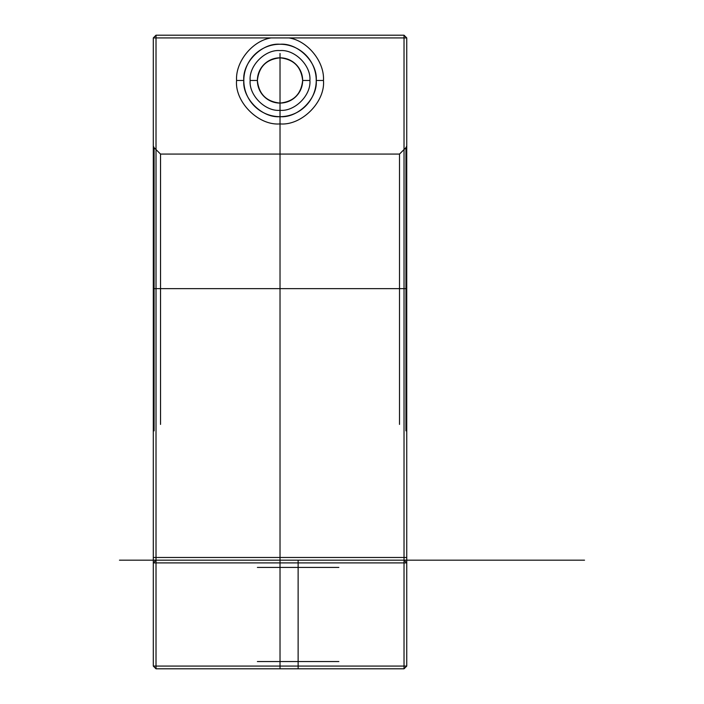 <?xml version="1.0" encoding="UTF-8"?>
<svg xmlns="http://www.w3.org/2000/svg" width="704" height="704" viewBox="0 0 704 704"><rect width="100%" height="100%" fill="white"/><g stroke="black" fill="none" stroke-linecap="round" stroke-linejoin="round"><path stroke-width="1.06" d="M406.745 37.919L404.026 35.2L156.015 35.2L156.015 149.512L156.015 35.2L156.015 37.919L153.305 37.919L153.305 146.018L153.305 37.919L156.015 37.919L156.015 557.471L156.015 37.919L271.198 37.919C252.551 40.594 235.409 61.653 236.57 80.458C234.634 101.957 258.526 125.849 280.025 123.904C301.514 125.849 325.406 101.957 323.47 80.458C324.632 61.653 307.49 40.594 288.842 37.919L406.745 37.919L404.026 37.919L404.026 560.182L404.026 557.471L406.745 557.471L406.745 562.901L406.745 557.471L404.026 557.471L404.026 37.919L156.015 37.919L156.015 35.2L404.026 35.2L156.015 35.2L153.305 37.919L156.015 35.2L153.305 37.919L153.305 557.471L153.305 37.919L156.015 35.2L404.026 35.2L406.745 37.919L406.745 557.471L406.745 37.919L404.026 35.2L404.026 149.512L399.502 154.079L160.538 154.079L160.538 288.64L160.538 154.079L154.097 147.682L153.305 146.018L153.305 288.64L153.305 146.018L154.097 147.682L154.097 288.64L154.097 147.682L160.538 154.079L399.502 154.079L399.502 424.415L399.502 288.64L153.305 288.64L153.305 432.775L153.305 288.64L154.097 288.64L154.097 430.857L154.097 288.64L160.538 288.64L160.538 424.415L160.538 288.64L405.944 288.64L405.944 430.857L405.944 147.682L404.026 149.512L404.026 35.2L404.026 37.919L404.026 35.2L406.745 37.919L406.745 288.64L405.944 288.64L406.745 288.64L406.745 432.775L406.745 37.919M302.65 80.458C301.206 94.107 293.665 101.649 280.025 103.083C266.376 101.649 258.834 94.107 257.391 80.458C258.834 66.81 266.376 59.268 280.025 57.825C293.665 59.268 301.206 66.81 302.65 80.458C301.206 66.81 293.665 59.268 280.025 57.825C266.376 59.268 258.834 66.81 257.391 80.458C258.834 94.107 266.376 101.649 280.025 103.083C293.665 101.649 301.206 94.107 302.65 80.458C301.206 66.81 293.665 59.268 280.025 57.825C266.376 59.268 258.834 66.81 257.391 80.458C258.834 94.107 266.376 101.649 280.025 103.083C293.665 101.649 301.206 94.107 302.65 80.458C301.206 66.81 293.665 59.268 280.025 57.825C266.376 59.268 258.834 66.81 257.391 80.458C258.834 94.107 266.376 101.649 280.025 103.083C293.665 101.649 301.206 94.107 302.65 80.458L309.892 80.458C311.23 95.234 294.8 111.663 280.025 110.326C265.241 111.663 248.82 95.234 250.149 80.458C248.82 65.683 265.241 49.254 280.025 50.591C294.8 49.254 311.23 65.683 309.892 80.458M298.126 661.558L298.126 668.8L346.095 668.8L250.149 668.8L346.095 668.8L250.149 668.8L298.126 668.8L298.126 567.424L257.391 567.424L298.126 567.424L298.126 560.182L250.149 560.182L346.095 560.182L298.126 560.182L346.095 560.182L298.126 560.182L298.126 567.424L338.853 567.424L298.126 567.424L298.126 560.182L298.126 567.424L338.853 567.424L257.391 567.424L298.126 567.424L298.126 661.558L257.391 661.558L298.126 661.558L257.391 661.558L298.126 661.558L298.126 668.8L298.126 661.558L338.853 661.558L298.126 661.558L338.853 661.558L298.126 661.558L298.126 567.424L298.126 661.558M153.305 562.901L156.015 562.901L153.305 562.901L153.305 557.471L156.015 557.471L153.305 557.471L153.305 562.901L156.015 560.182L153.305 562.901L153.305 666.081L156.015 666.081L156.015 562.901L156.015 668.8L156.015 666.081L404.026 666.081L153.305 666.081L156.015 668.8L404.026 668.8L404.026 666.081L406.745 666.081L406.745 562.901L404.026 560.182L156.015 560.182L404.026 560.182L156.015 560.182L404.026 560.182L406.745 562.901L404.026 562.901L404.026 560.182L406.745 562.901L404.026 560.182L404.026 562.901L156.015 562.901L156.015 557.471L156.015 562.901L404.026 562.901L404.026 668.8L156.015 668.8L153.305 666.081L153.305 562.901L156.015 560.182L153.305 562.901M316.228 80.458C317.847 98.366 297.933 118.281 280.025 116.662C262.108 118.281 242.194 98.366 243.813 80.458C242.194 62.542 262.108 42.636 280.025 44.255C297.933 42.636 317.847 62.542 316.228 80.458C317.847 98.366 297.933 118.281 280.025 116.662C262.108 118.281 242.194 98.366 243.813 80.458C242.194 62.542 262.108 42.636 280.025 44.255C297.933 42.636 317.847 62.542 316.228 80.458L323.47 80.458M406.745 146.018L405.944 147.682L405.944 288.64L399.502 288.64L399.502 154.079L405.944 147.682L406.745 146.018M404.026 666.081L406.745 666.081L404.026 668.8L406.745 666.081L406.745 562.901L404.026 562.901L404.026 666.081M271.198 37.919L288.842 37.919M404.026 557.471L156.015 557.471L404.026 557.471M243.813 80.458L236.57 80.458M257.391 80.458L250.149 80.458M280.025 668.8L280.025 53.469M280.025 154.079L280.025 424.415L280.025 154.079M119.469 560.182L584.531 560.182M337.075 560.182L259.169 560.182L337.075 560.182M258.377 73.841A22.625 22.625 0 0 1 296.569 65.023A22.625 22.625 0 0 1 285.111 102.502A22.625 22.625 0 0 1 258.377 73.841M245.397 69.872A36.203 36.203 0 0 1 306.504 55.766A36.203 36.203 0 0 1 288.165 115.738A36.203 36.203 0 0 1 245.397 69.872"/></g></svg>
